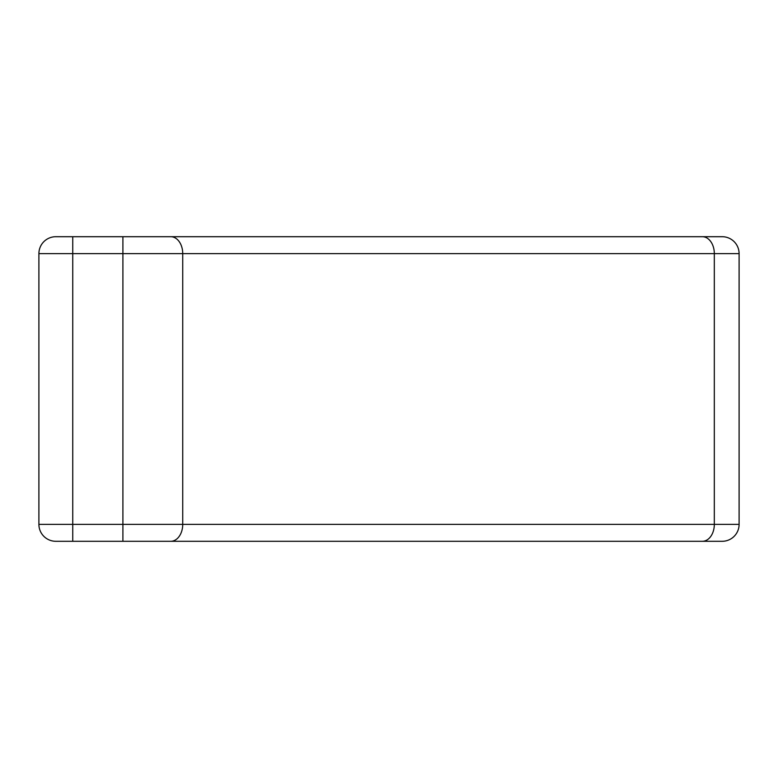 <?xml version="1.0" encoding="UTF-8"?>
<svg xmlns="http://www.w3.org/2000/svg" width="778" height="778" viewBox="0 0 778 778"><rect width="100%" height="100%" fill="white"/><g stroke="black" fill="none" stroke-linecap="round" stroke-linejoin="round"><path stroke-width="1.17" d="M722.179 236.707A16.921 16.921 0 0 1 739.1 253.628A16.921 16.921 0 0 0 722.179 236.707L55.822 236.707A16.921 16.921 0 0 0 38.9 253.628L38.9 524.372L122.905 524.372L122.905 253.628L72.743 253.628L72.743 541.293L722.179 541.293A16.921 16.921 0 0 0 739.1 524.372L739.1 253.628L739.1 524.372A16.921 16.921 0 0 1 722.179 541.293A16.921 16.921 0 0 0 739.1 524.372L714.321 524.372L714.321 253.628L182.733 253.628L182.733 524.372L714.321 524.372A16.921 11.962 -90 0 1 702.359 541.293M72.743 541.293L55.822 541.293A16.921 16.921 0 0 1 38.9 524.372M696.796 541.293L705.257 541.293M705.257 236.707L696.796 236.707M72.743 236.707L72.743 253.628L38.9 253.628M122.905 541.293L122.905 524.372L182.733 524.372A16.921 11.962 90 0 1 170.761 541.293M170.761 236.707A16.921 11.962 90 0 1 182.733 253.628L122.905 253.628L122.905 236.707M739.1 253.628L714.321 253.628A16.921 11.962 -90 0 0 702.359 236.707"/></g></svg>
